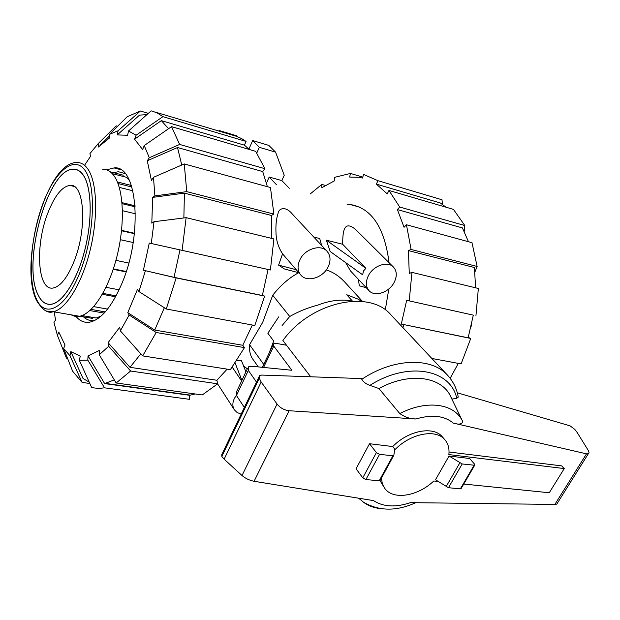 <?xml version="1.0" encoding="UTF-8"?>
<svg xmlns="http://www.w3.org/2000/svg" width="620" height="620" viewBox="0 0 620 620"><rect width="100%" height="100%" fill="white"/><g stroke="black" fill="none" stroke-linecap="round" stroke-linejoin="round"><path stroke-width="0.93" d="M269.08 353.191L273.707 341.008L267.848 333.242L278.713 316.874M449.027 452.011L561.635 465.876L564.254 468.573L448.864 454.576C449.508 448.624 448.206 443.703 444.943 439.82C436.085 428.498 410.378 433.396 394.599 450.035M463.752 484.042L549.258 492.753L564.254 468.573M247.543 368.412L236.476 391.856L236.46 395.506L244.35 407.464M273.149 344.673L262.33 367.303M256.478 382.098L248.341 370.388L248.271 366.87L251.79 366.257L291.88 370.264L273.769 346.092L273.591 343.751L276.652 343.472L286.51 345.224M265.453 375.201L270.576 375.379M393.623 455.824L379.541 454.375L376.402 452.615L369.505 443.719L356.074 468.782L362.77 477.842L365.878 479.593L379.944 480.787L393.863 455.196L394.738 449.074L392.724 446.555C408.495 430.319 433.682 425.762 442.455 436.945L444.943 439.82M381.393 478.152L382.354 483.739L384.803 488.436C393.219 500.371 417.834 496.302 433.799 480.988L438.038 481.422M384.803 488.436L380.037 480.624M449.05 456.025L462.202 463.954L474.695 465.264L474.509 464.07L469.635 458.498L449.05 456.025L435.496 479.779L448.477 487.707L460.35 488.87L461.226 488.374M379.944 480.787L380.223 480.283M457.281 392.793L570.059 425.839L574.825 429.42L577.158 432.489L587.985 449.965C589.232 452.034 589.326 453.329 588.264 453.848L586.505 453.848L453.22 423.065C458.661 424.778 461.854 424.312 462.791 421.662L449.492 394.157L452.019 399.094L456.746 398.249L458.242 397.087C456.878 388.88 453.329 381.61 447.609 375.263L390.918 314.836C369.489 289.075 310.713 301.7 282.89 340.512L310.705 376.79M258.959 376.913L221.72 454.778L221.844 456.444L224.13 459.164L242.001 475.525C245.427 478.431 249.449 480.353 254.076 481.283L373.519 500.611C383.175 506.935 395.513 507.61 410.533 502.634L554.854 504.44L556.783 504.107L557.504 502.952M261.687 375.069L361.468 378.572L361.778 379.269C363.351 381.99 366.056 384.02 369.892 385.377L378.913 388.531L399.799 413.594C405.341 417.314 410.735 419.112 415.974 418.973L289.122 410.735C284.177 410.13 280.163 407.898 277.07 404.039L261.167 382.005L259.284 378.208L259.555 375.658L261.687 375.069M458.242 397.087L457.854 395.134M369.505 443.719L392.724 446.555M459.831 462.877L446.129 486.646M261.167 382.005L224.13 459.164M461.233 418.787C451.871 403.07 425.382 400.21 399.799 413.594M449.492 394.157C438.743 375.883 407.859 372.612 378.913 388.531M359.29 498.31L362.987 501.851C367.753 505.564 373.589 507.827 380.486 508.625M83.522 175.592C91.613 187.821 92.496 219.209 85.025 249.093C77.609 279.008 63.294 301.987 51.832 304.118C46.144 305.087 41.602 302.064 38.207 295.043C21.545 264.228 47.601 168.485 73.284 169.26C77.237 169.128 80.647 171.236 83.522 175.592M69.797 185.38C61.736 186.767 54.351 196.16 47.624 213.582C34.79 246.373 37.642 291.795 53.467 287.951C60.698 286.2 67.565 277.357 74.044 261.415C87.598 228.176 84.421 182.59 69.797 185.38L74.02 186.418M113.437 172.639L118.436 171.717L125.194 173.631M83.46 316.836C86.676 319.819 90.319 321.075 94.41 320.618M118.815 174.026L123.186 175.158L122.861 176.359M112.236 173.631L126.449 177.281L129.495 180.598M105.098 312.069L105.702 311.38M101.099 316.053L96.24 318.021L82.01 315.549M89.451 317.874L92.457 318.393L92.612 317.386M118.001 183.52L131.889 187.023M122.093 203.67L135.183 206.832M121.535 230.772L134.4 233.678M113.359 268.879L126.271 271.506M102.85 293.376L116.08 295.864M91.101 309.396L105.09 311.891M119.102 289.827L105.997 287.308M126.131 271.932L113.212 269.312M115.583 296.794L102.323 294.306M107.57 309.109L93.736 306.621M104.137 313.108L89.838 310.566M92.457 318.393L79.794 316.2M123.186 175.158L110.251 171.817M131.409 185.496L117.374 181.947M132.905 190.797L119.288 187.395M135.114 205.801L122 202.631M135.439 213.784L122.45 210.699M134.439 233.267L121.582 230.361M133.199 242.529L120.358 239.7M128.79 263.043L115.917 260.361M38.184 295.112C41.579 302.149 46.128 305.179 51.824 304.203C63.302 302.072 77.632 279.062 85.064 249.108C92.535 219.185 91.652 187.751 83.553 175.514C80.677 171.151 77.26 169.043 73.299 169.175C47.585 168.392 21.498 264.26 38.184 295.112M102.564 169.159C107.012 169.105 110.895 171.415 114.204 176.08C123.706 189.387 125.194 223.649 116.986 256.285C108.833 288.959 92.628 313.976 79.461 316.27L53.235 311.728C65.953 309.287 81.848 283.797 90.04 250.604C98.278 217.442 97.162 182.753 88.118 169.4C84.956 164.719 81.236 162.432 76.942 162.549C45.81 161.789 18.739 265.895 36.596 300.591C42.447 310.047 47.988 313.767 53.235 311.728L46.392 311.062M70.866 314.782L74.981 316.332L79.461 316.27M450.159 378.278L458.312 363.39M468.263 337.373L470.743 338.458L401.303 324.066L468.131 337.807L473.316 315.138L406.674 300.312L473.316 315.146M475.618 287.804L474.401 267.522L408.425 250.596L411.099 249.457L477.137 266.476L474.904 271.994M468.457 241.722L462.443 227.943L397.397 209.583L399.729 207.041L388.949 190.456L387.252 193.889L376.356 184.109L440.347 203.004L446.098 207.227M401.303 324.066L406.674 300.312M475.943 315.727L478.353 288.471L411.959 272.382L409.27 273.459L408.425 250.596M477.137 266.476L471.983 242.691L406.441 224.75L404.062 227.284L397.397 209.583M376.356 184.109L378.006 180.715L363.452 174.375L362.63 178.056L358.67 177.312L349.649 177.056L350.455 173.437L362.84 177.119M350.455 173.437L334.746 177.305L334.8 180.645L321.842 187.713L321.803 184.411L310.124 194.044M402.954 327.67L403.829 324.702M431.838 358.461L461.11 363.909L470.743 338.458M409.216 300.878L411.959 272.382M411.099 249.457L406.441 224.75M399.729 207.041L464.814 225.548L453.445 209.382L388.949 190.456M464.814 225.548L464.217 231.438M378.006 180.715L442.006 199.772L442.463 204.422M321.803 184.411L325.361 185.427M450.957 376.976L450.81 379.138M385.291 309.892L388.833 288.92M389.073 262.725C384.509 227.215 371.411 207.778 349.788 204.429L347.084 204.259M164.347 307.768L154.713 330.057L127.782 312.651L137.516 289.261L138.942 291.563L166.284 309L254.797 325.485L264.632 296.089L176.126 277.899L143.406 270.235L174.026 277.326L179.986 249.883L268.08 269.483L262.345 295.492L174.026 277.326M252.34 325.027L242.792 345.278L154.713 330.057M106.671 169.833L114.033 167.927C137.206 164.587 143.406 233.515 121.962 283.301C111.957 306.528 101.292 319.463 89.947 322.113C84.219 323.09 79.337 320.904 75.315 315.549M140.833 353.842L129.968 367.311L108.089 342.674L119.73 327.213L120.358 330.879L142.662 355.896L230.384 369.644L244.451 347.619L156.186 332.483L142.662 355.896M143.406 270.235L149.273 243.056L179.986 249.883M114.305 379.866L104.664 383.594L88.025 355.903L99.433 350.447L99.239 354.741L116.173 382.982L202.252 394.948L217.667 383.811L130.611 371.016L108.686 346.317L108.089 342.674M154.031 221.72L151.272 243.497L270.397 269.995L273.893 238.925L186.132 217.667L154.031 221.72L151.799 223.123L152.66 197.377L184.419 193.138L183.861 217.953M89.257 382.222L83.002 378.394L70.843 351.625L80.244 356.151L79.344 360.329L91.652 387.5L92.519 387.733L98.805 388.476L104.478 387.818L87.815 360.119L88.025 355.903M152.66 197.377L154.876 195.897L186.752 191.634L273.885 214.086L270.467 187.535L184.256 163.944L153.481 177.312L151.404 180.343L147.266 160.758L177.514 147.521L181.761 165.029M89.83 383.486L82.135 382.431L69.967 355.725L63.651 348.471L65.023 345.014L58.799 332.072L57.451 335.49L53.963 322.447L55.568 320.106L54.173 311.891M144.227 145.553L149.304 157.72L179.637 144.445L264.934 168.702L255.665 151.342L171.523 126.65L144.227 145.553L142.639 149.567L134.555 139.167L161.34 120.636L168.586 128.689M134.555 139.167L136.106 135.214L162.928 116.661L157.209 112.941L152.032 111.065L151.148 110.872L128.518 130.998L127.604 135.245L117.219 134.92L139.516 115.134L146.948 114.599M100.223 145.134L109.322 136.09M84.994 164.625L90.458 156.457L89.962 153.558L98.464 143.313L98.278 147.072L109.228 138.198L109.407 134.385L118.11 130.75L140.399 111.011L148.335 113.367M227.153 369.14L216.868 380.262L129.968 367.311M195.075 393.948L189.689 395.304L104.664 383.594M184.419 193.138L271.397 215.45L271.483 238.344M177.514 147.521L262.717 171.57L267.375 186.69M161.34 120.636L244.419 145.157L249.279 149.467M156.186 332.483L129.161 314.999L120.358 330.879M129.161 314.999L127.782 312.651M242.792 345.278L244.451 347.619M216.868 380.262L217.667 383.811M130.611 371.016L116.173 382.982M108.686 346.317L99.239 354.741M189.689 395.304L189.604 399.342L104.478 387.818M87.815 360.119L79.344 360.329M63.651 348.471L72.656 371.279L82.135 382.431M69.967 355.725L70.843 351.625M67.526 358.306L66.418 358.135L57.451 335.49M98.464 143.313L116.103 125.852L117.583 126.271M140.399 111.011L127.177 116.761L109.407 134.385M117.219 134.92L118.11 130.75M162.928 116.661L246.039 141.414L244.419 145.157M155.434 112.158L235.941 136.137L241.56 138.539L246.039 141.414M128.518 130.998L136.106 135.214M171.523 126.65L179.637 144.445M264.934 168.702L262.717 171.57M147.266 160.758L149.304 157.72M273.885 214.086L271.397 215.45M184.256 163.944L186.752 191.634M153.481 177.312L154.876 195.897M186.132 217.667L182.109 250.348M270.397 269.995L268.08 269.483M149.273 243.056L151.272 243.497M262.345 295.492L264.632 296.089M176.126 277.899L166.284 309M145.382 270.769L138.942 291.563M247.14 369.257L246.218 367.923L243.652 366.172M241.606 380.974L232.244 367.149M236.328 395.289L234.275 398.637C232.384 402.876 232.407 406.596 234.345 409.797L237.181 412.579L241.172 414.106M327.065 251.294L292.012 213.683C285.448 205.84 278.605 208.196 277.977 213.729C276.28 218.93 275.621 225.37 276.008 233.066C276.195 240.459 278.38 247.388 282.565 253.859L300.754 274.962C306.954 282.836 323.268 277.83 328.236 266.678C330.948 260.601 330.553 255.471 327.065 251.294C320.788 243.792 304.598 248.899 299.77 260.051C297.22 265.926 297.546 270.901 300.754 274.962M365.893 268.344L363.46 271.002L362.661 274.807L330.204 251.519L326.353 240.18L342.643 244.249L365.893 268.344L326.353 240.18M345.65 262.601L350.471 270.901L369.024 290.648C374.798 297.383 389.43 292.353 394.328 282.069C397.195 275.978 396.885 270.963 393.413 267.034C387.593 260.601 373.031 265.716 368.249 276.001C365.529 281.929 365.785 286.82 369.024 290.648M282.565 253.859L278.589 265.12L284.34 268.933L298.856 272.761M321.648 245.489L319.711 238.522L313.782 237.042M393.413 267.034L355.865 229.718C342.79 218.597 342.883 234.19 342.643 244.249M358.461 279.403L359.29 285.804L366.288 287.734M298.693 272.722C289.276 277.721 280.62 285.231 272.73 295.244L262.678 322.385L249.55 344.712C249.147 350.812 250.271 355.678 252.913 359.305L258.308 366.908M362.584 301.514L344.953 282.286C339.435 276.295 333.219 272.165 326.306 269.886M245.9 371.884L241.436 360.546L236.786 360.561M296.283 269.739L278.589 265.12M235.135 363.041L241.893 380.378M272.73 295.244L289.742 316.495C298.553 311.457 307.923 307.667 317.851 305.11C330.22 300.289 341.783 298.987 352.532 301.196L346.712 294.748L358.538 299.313L361.367 301.39M282.115 325.531L289.742 316.495M249.55 344.712L263.725 364.413M266.925 182.102L269.188 177.041L281.837 180.583L284.231 175.305L275.598 152.148L259.292 147.312L256.812 152.962M276.52 184.76L269.188 177.041M289.276 188.279L281.837 180.583M218.759 131.099L219.596 130.657L220.503 131.618M219.596 130.657L236.445 135.702L237.328 136.617M248.93 149.11L252.658 140.554L259.292 147.312M252.658 140.554L268.84 145.406L275.598 152.148M248.341 370.388L236.46 395.506M273.769 346.092L263.562 367.428M362.77 477.842L376.402 452.615M365.878 479.593L379.541 454.375M379.146 480.895L392.832 455.917M474.068 465.325L460.35 488.87M462.202 463.954L448.477 487.707M259.284 378.208L221.844 456.444M277.07 404.039L242.001 475.525M289.122 410.735L254.076 481.283M586.505 453.848L554.854 504.44M447.609 375.263C431.497 357.035 393.7 357.887 361.778 379.269M453.22 423.065C444.308 415.687 431.892 414.323 415.974 418.973M456.746 398.249C450.515 369.148 408.007 361.057 369.892 385.377M36.572 299.359C27.505 280.093 30.496 237.266 42.609 204.499C54.576 171.546 74.338 154.179 85.32 170.857C96.519 186.969 94.271 236.367 80.011 272.219C65.906 308.303 45.415 319.106 36.572 299.359M474.695 465.264L460.978 488.793M588.264 453.848L556.783 504.107M360.825 499.953L358.538 498.193M362.987 501.851C378.642 511.268 396.211 511.546 415.718 502.704M470.968 327.081L471.867 322.966M359.825 207.204L349.788 204.429M114.033 167.927L120.427 169.593M105.47 383.408L190.557 395.142M217.604 383.865L234.345 409.797"/></g></svg>

